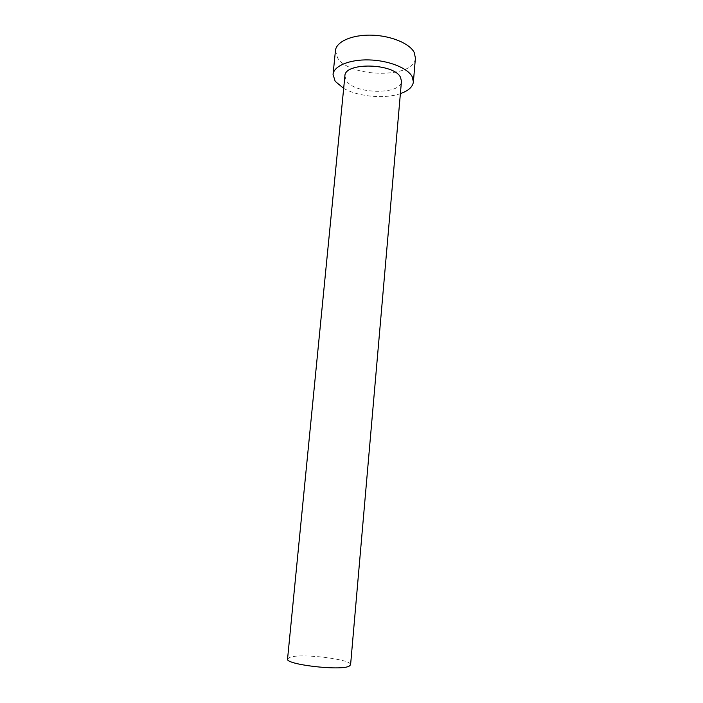 <?xml version="1.0" encoding="UTF-8"?>
<svg xmlns="http://www.w3.org/2000/svg" width="703" height="703" viewBox="0 0 703 703"><rect width="100%" height="100%" fill="white"/><g stroke="black" fill="none" stroke-linecap="round" stroke-linejoin="round"><path stroke-width="0.53" stroke-dasharray="3.52 2.64" d="M287.553 658.975L289.777 657.331C300.875 653.061 352.212 659.309 350.586 664.818M344.892 75.986L346.28 80.643C354.54 94.395 401.334 95.081 401.466 81.232M335.445 50.625L337.528 57.804C349.584 78.095 414.937 78.683 415.411 58.041M343.67 88.367C358.047 96.689 384.726 99.167 400.385 93.631"/><path stroke-width="1.05" d="M349.039 666.233C340.006 671.022 284.873 664.44 287.553 658.975L344.892 75.986C344.391 62.013 394.058 63.085 400.525 77.356L401.466 81.232L350.586 664.818L349.039 666.233M400.385 93.631C408.381 90.845 412.714 86.944 413.39 81.917L412.169 76.653C407.626 67.98 388.469 60.361 368.899 59.913C349.303 59.386 333.723 66.047 333.046 74.465L335.173 81.311L343.67 88.367M413.39 81.917L415.411 58.041L414.225 52.514C409.744 43.428 390.71 35.528 371.219 35.15C351.72 34.702 336.166 41.776 335.445 50.625L333.046 74.465"/></g></svg>
